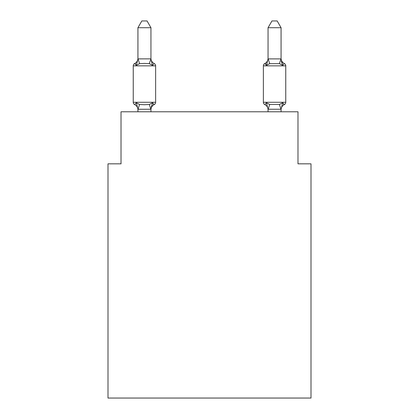 <?xml version="1.0" encoding="UTF-8"?>
<svg xmlns="http://www.w3.org/2000/svg" width="419" height="419" viewBox="0 0 419 419"><rect width="100%" height="100%" fill="white"/><g stroke="black" fill="none" stroke-linecap="round" stroke-linejoin="round"><path stroke-width="0.63" d="M310.998 398.05L310.998 163.829L297.982 163.829L297.982 111.779L121.018 111.779L121.018 163.829L108.002 163.829L108.002 398.05L310.998 398.05M137.93 109.768A5.725 5.725 0 0 0 134.709 104.619A2.603 2.603 0 0 1 133.247 102.278A2.603 2.603 0 0 0 134.709 104.619A2.603 2.603 0 0 1 133.247 102.278A2.603 2.603 0 0 0 134.709 104.619L136.306 102.786L134.709 104.619A2.603 2.603 0 0 1 133.247 102.278A2.603 2.603 0 0 0 134.709 104.619L136.306 102.786L134.709 104.619A2.603 2.603 0 0 1 133.247 102.278A2.603 2.603 0 0 0 134.709 104.619L136.306 102.786L134.709 104.619A2.603 2.603 0 0 1 133.247 102.278A2.603 2.603 0 0 0 134.709 104.619L136.306 102.786L134.709 104.619A2.603 2.603 0 0 1 133.247 102.278A2.603 2.603 0 0 0 134.709 104.619L136.306 102.786L134.709 104.619A2.603 2.603 0 0 1 133.247 102.278A2.603 2.603 0 0 0 134.709 104.619L136.306 102.786L134.709 104.619A2.603 2.603 0 0 1 133.247 102.278A2.603 2.603 0 0 0 134.709 104.619L136.306 102.786L134.709 104.619A2.603 2.603 0 0 1 133.247 102.278A2.603 2.603 0 0 0 134.709 104.619L136.306 102.786L134.709 104.619A2.603 2.603 0 0 1 133.247 102.278A2.603 2.603 0 0 0 134.709 104.619L136.306 102.786L134.709 104.619A2.603 2.603 0 0 1 133.247 102.278A2.603 2.603 0 0 0 134.709 104.619L136.306 102.786L134.709 104.619A2.603 2.603 0 0 1 133.247 102.278A2.603 2.603 0 0 0 134.709 104.619L136.306 102.786L134.709 104.619A2.603 2.603 0 0 1 133.247 102.278A2.603 2.603 0 0 0 134.709 104.619L136.306 102.786L134.709 104.619A2.603 2.603 0 0 1 133.247 102.278A2.603 2.603 0 0 0 134.709 104.619L136.306 102.786L134.709 104.619A2.603 2.603 0 0 1 133.247 102.278A2.603 2.603 0 0 0 134.709 104.619L136.306 102.786L134.709 104.619A2.603 2.603 0 0 1 133.247 102.278A2.603 2.603 0 0 0 134.709 104.619L136.306 102.786L134.709 104.619A2.603 2.603 0 0 1 133.247 102.278A2.603 2.603 0 0 0 134.709 104.619L136.306 102.786L134.709 104.619A2.603 2.603 0 0 1 133.247 102.278A2.603 2.603 0 0 0 134.709 104.619L136.306 102.786L134.709 104.619A2.603 2.603 0 0 1 133.247 102.278A2.603 2.603 0 0 0 134.709 104.619L136.306 102.786L134.709 104.619A2.603 2.603 0 0 1 133.247 102.278A2.603 2.603 0 0 0 134.709 104.619L136.306 102.786L134.709 104.619A2.603 2.603 0 0 1 133.247 102.278A2.603 2.603 0 0 0 134.709 104.619L136.306 102.786L134.709 104.619A2.603 2.603 0 0 1 133.247 102.278A2.603 2.603 0 0 0 134.709 104.619L136.306 102.786L134.709 104.619A2.603 2.603 0 0 1 133.247 102.278A2.603 2.603 0 0 0 134.709 104.619L136.306 102.786L134.709 104.619A2.603 2.603 0 0 1 133.247 102.278A2.603 2.603 0 0 0 134.709 104.619L136.306 102.786L134.709 104.619A2.603 2.603 0 0 1 133.247 102.278A2.603 2.603 0 0 0 134.709 104.619L136.306 102.786L134.709 104.619A2.603 2.603 0 0 1 133.247 102.278A2.603 2.603 0 0 0 134.709 104.619L136.306 102.786L134.709 104.619A2.603 2.603 0 0 1 133.247 102.278A2.603 2.603 0 0 0 134.709 104.619L136.306 102.786L134.709 104.619A2.603 2.603 0 0 1 133.247 102.278A2.603 2.603 0 0 0 134.709 104.619L136.306 102.786L134.709 104.619A2.603 2.603 0 0 1 133.247 102.278A2.603 2.603 0 0 0 134.709 104.619L136.306 102.786L134.709 104.619A2.603 2.603 0 0 1 133.247 102.278A2.603 2.603 0 0 0 134.709 104.619L136.306 102.786L134.709 104.619A2.603 2.603 0 0 1 133.247 102.278A2.603 2.603 0 0 0 134.709 104.619L136.306 102.786L134.709 104.619L136.306 102.786L139.558 104.462L144.44 104.724L149.321 104.462L152.568 102.786L154.166 104.619A2.603 2.603 0 0 0 155.627 102.278A2.603 2.603 0 0 1 154.166 104.619L153.422 104.263L154.166 104.619A2.603 2.603 0 0 0 155.627 102.278A2.603 2.603 0 0 1 154.166 104.619A2.603 2.603 0 0 0 155.627 102.278A2.603 2.603 0 0 1 154.166 104.619L153.422 104.263L154.166 104.619A2.603 2.603 0 0 0 155.627 102.278A2.603 2.603 0 0 1 154.166 104.619A2.603 2.603 0 0 0 155.627 102.278A2.603 2.603 0 0 1 154.166 104.619L153.422 104.263L154.166 104.619A2.603 2.603 0 0 0 155.627 102.278A2.603 2.603 0 0 1 154.166 104.619A2.603 2.603 0 0 0 155.627 102.278A2.603 2.603 0 0 1 154.166 104.619L153.422 104.263L154.166 104.619A2.603 2.603 0 0 0 155.627 102.278A2.603 2.603 0 0 1 154.166 104.619A2.603 2.603 0 0 0 155.627 102.278A2.603 2.603 0 0 1 154.166 104.619L153.422 104.263L154.166 104.619A2.603 2.603 0 0 0 155.627 102.278A2.603 2.603 0 0 1 154.166 104.619A2.603 2.603 0 0 0 155.627 102.278A2.603 2.603 0 0 1 154.166 104.619L153.422 104.263L154.166 104.619A2.603 2.603 0 0 0 155.627 102.278A2.603 2.603 0 0 1 154.166 104.619A2.603 2.603 0 0 0 155.627 102.278A2.603 2.603 0 0 1 154.166 104.619L153.422 104.263L154.166 104.619A2.603 2.603 0 0 0 155.627 102.278A2.603 2.603 0 0 1 154.166 104.619A2.603 2.603 0 0 0 155.627 102.278A2.603 2.603 0 0 1 154.166 104.619L153.422 104.263L154.166 104.619A2.603 2.603 0 0 0 155.627 102.278A2.603 2.603 0 0 1 154.166 104.619A2.603 2.603 0 0 0 155.627 102.278A2.603 2.603 0 0 1 154.166 104.619L153.422 104.263L154.166 104.619A2.603 2.603 0 0 0 155.627 102.278A2.603 2.603 0 0 1 154.166 104.619A2.603 2.603 0 0 0 155.627 102.278A2.603 2.603 0 0 1 154.166 104.619L153.422 104.263L154.166 104.619A2.603 2.603 0 0 0 155.627 102.278A2.603 2.603 0 0 1 154.166 104.619A2.603 2.603 0 0 0 155.627 102.278A2.603 2.603 0 0 1 154.166 104.619L153.422 104.263L154.166 104.619A2.603 2.603 0 0 0 155.627 102.278A2.603 2.603 0 0 1 154.166 104.619A2.603 2.603 0 0 0 155.627 102.278A2.603 2.603 0 0 1 154.166 104.619L153.422 104.263L154.166 104.619A2.603 2.603 0 0 0 155.627 102.278A2.603 2.603 0 0 1 154.166 104.619A2.603 2.603 0 0 0 155.627 102.278A2.603 2.603 0 0 1 154.166 104.619L153.422 104.263L154.166 104.619A2.603 2.603 0 0 0 155.627 102.278A2.603 2.603 0 0 1 154.166 104.619A2.603 2.603 0 0 0 155.627 102.278A2.603 2.603 0 0 1 154.166 104.619L153.422 104.263L154.166 104.619A2.603 2.603 0 0 0 155.627 102.278A2.603 2.603 0 0 1 154.166 104.619A2.603 2.603 0 0 0 155.627 102.278A2.603 2.603 0 0 1 154.166 104.619L153.422 104.263L154.166 104.619A2.603 2.603 0 0 0 155.627 102.278A2.603 2.603 0 0 1 154.166 104.619A2.603 2.603 0 0 0 155.627 102.278A2.603 2.603 0 0 1 154.166 104.619L152.568 102.786L154.166 104.619A5.725 5.725 0 0 0 150.945 109.768M150.945 27.717L137.93 27.717L141.837 20.95L147.038 20.95L150.945 27.717L150.945 59.121L152.568 65.333L154.166 63.505L152.568 65.333L149.321 63.657L144.44 63.4L139.558 63.657L136.306 65.333L134.709 63.505A2.603 2.603 0 0 0 133.247 65.841A2.603 2.603 0 0 1 134.709 63.505L135.452 63.861L134.709 63.505A2.603 2.603 0 0 0 133.247 65.841L133.247 102.278L155.627 102.278L155.627 65.841A2.603 2.603 0 0 0 154.166 63.505A2.603 2.603 0 0 1 155.627 65.841A2.603 2.603 0 0 0 154.166 63.505L152.568 65.333L154.166 63.505A2.603 2.603 0 0 1 155.627 65.841A2.603 2.603 0 0 0 154.166 63.505L152.568 65.333L154.166 63.505A2.603 2.603 0 0 1 155.627 65.841A2.603 2.603 0 0 0 154.166 63.505L152.568 65.333L154.166 63.505A2.603 2.603 0 0 1 155.627 65.841A2.603 2.603 0 0 0 154.166 63.505L152.568 65.333L154.166 63.505A2.603 2.603 0 0 1 155.627 65.841A2.603 2.603 0 0 0 154.166 63.505L152.568 65.333L154.166 63.505A2.603 2.603 0 0 1 155.627 65.841A2.603 2.603 0 0 0 154.166 63.505L152.568 65.333L154.166 63.505A2.603 2.603 0 0 1 155.627 65.841A2.603 2.603 0 0 0 154.166 63.505L152.568 65.333L154.166 63.505A2.603 2.603 0 0 1 155.627 65.841A2.603 2.603 0 0 0 154.166 63.505L152.568 65.333L154.166 63.505A2.603 2.603 0 0 1 155.627 65.841A2.603 2.603 0 0 0 154.166 63.505L152.568 65.333L154.166 63.505A2.603 2.603 0 0 1 155.627 65.841A2.603 2.603 0 0 0 154.166 63.505L152.568 65.333L154.166 63.505A2.603 2.603 0 0 1 155.627 65.841A2.603 2.603 0 0 0 154.166 63.505L152.568 65.333L154.166 63.505A2.603 2.603 0 0 1 155.627 65.841A2.603 2.603 0 0 0 154.166 63.505L152.568 65.333L154.166 63.505A2.603 2.603 0 0 1 155.627 65.841A2.603 2.603 0 0 0 154.166 63.505L152.568 65.333L154.166 63.505A2.603 2.603 0 0 1 155.627 65.841A2.603 2.603 0 0 0 154.166 63.505L152.568 65.333L154.166 63.505A2.603 2.603 0 0 1 155.627 65.841A2.603 2.603 0 0 0 154.166 63.505L152.568 65.333L154.166 63.505A2.603 2.603 0 0 1 155.627 65.841A2.603 2.603 0 0 0 154.166 63.505L152.568 65.333L154.166 63.505A2.603 2.603 0 0 1 155.627 65.841A2.603 2.603 0 0 0 154.166 63.505L152.568 65.333L154.166 63.505A2.603 2.603 0 0 1 155.627 65.841A2.603 2.603 0 0 0 154.166 63.505L152.568 65.333L154.166 63.505A2.603 2.603 0 0 1 155.627 65.841A2.603 2.603 0 0 0 154.166 63.505L152.568 65.333L154.166 63.505A2.603 2.603 0 0 1 155.627 65.841A2.603 2.603 0 0 0 154.166 63.505L152.568 65.333L154.166 63.505A2.603 2.603 0 0 1 155.627 65.841A2.603 2.603 0 0 0 154.166 63.505L152.568 65.333L154.166 63.505A2.603 2.603 0 0 1 155.627 65.841A2.603 2.603 0 0 0 154.166 63.505L152.568 65.333L154.166 63.505A2.603 2.603 0 0 1 155.627 65.841A2.603 2.603 0 0 0 154.166 63.505L152.568 65.333L154.166 63.505A2.603 2.603 0 0 1 155.627 65.841A2.603 2.603 0 0 0 154.166 63.505L152.568 65.333L154.166 63.505A2.603 2.603 0 0 1 155.627 65.841A2.603 2.603 0 0 0 154.166 63.505L152.568 65.333L154.166 63.505A2.603 2.603 0 0 1 155.627 65.841A2.603 2.603 0 0 0 154.166 63.505L152.568 65.333L154.166 63.505A2.603 2.603 0 0 1 155.627 65.841A2.603 2.603 0 0 0 154.166 63.505L152.568 65.333L154.166 63.505A2.603 2.603 0 0 1 155.627 65.841A2.603 2.603 0 0 0 154.166 63.505L152.568 65.333L154.166 63.505A2.603 2.603 0 0 1 155.627 65.841A2.603 2.603 0 0 0 154.166 63.505L152.568 65.333L154.166 63.505A2.603 2.603 0 0 1 155.627 65.841A2.603 2.603 0 0 0 154.166 63.505L152.568 65.333L154.166 63.505A2.603 2.603 0 0 1 155.627 65.841L133.247 65.841A2.603 2.603 0 0 1 134.709 63.505L135.452 63.861L134.709 63.505A2.603 2.603 0 0 0 133.247 65.841A2.603 2.603 0 0 1 134.709 63.505L135.452 63.861L134.709 63.505A2.603 2.603 0 0 0 133.247 65.841A2.603 2.603 0 0 1 134.709 63.505L135.452 63.861L134.709 63.505A2.603 2.603 0 0 0 133.247 65.841A2.603 2.603 0 0 1 134.709 63.505L135.452 63.861L134.709 63.505A2.603 2.603 0 0 0 133.247 65.841A2.603 2.603 0 0 1 134.709 63.505L135.452 63.861L134.709 63.505A2.603 2.603 0 0 0 133.247 65.841A2.603 2.603 0 0 1 134.709 63.505L135.452 63.861L134.709 63.505A2.603 2.603 0 0 0 133.247 65.841A2.603 2.603 0 0 1 134.709 63.505L135.452 63.861L134.709 63.505A2.603 2.603 0 0 0 133.247 65.841A2.603 2.603 0 0 1 134.709 63.505L135.452 63.861L134.709 63.505A2.603 2.603 0 0 0 133.247 65.841A2.603 2.603 0 0 1 134.709 63.505L135.452 63.861L134.709 63.505A2.603 2.603 0 0 0 133.247 65.841A2.603 2.603 0 0 1 134.709 63.505L135.452 63.861L134.709 63.505A2.603 2.603 0 0 0 133.247 65.841A2.603 2.603 0 0 1 134.709 63.505L135.452 63.861L134.709 63.505A2.603 2.603 0 0 0 133.247 65.841A2.603 2.603 0 0 1 134.709 63.505L135.452 63.861L134.709 63.505A2.603 2.603 0 0 0 133.247 65.841A2.603 2.603 0 0 1 134.709 63.505L135.452 63.861L134.709 63.505A2.603 2.603 0 0 0 133.247 65.841A2.603 2.603 0 0 1 134.709 63.505L135.452 63.861L134.709 63.505A2.603 2.603 0 0 0 133.247 65.841A2.603 2.603 0 0 1 134.709 63.505L136.306 65.333L134.709 63.505A5.725 5.725 0 0 0 137.93 58.356M154.166 104.619L152.568 102.786L154.166 104.619L152.568 102.786L154.166 104.619L152.568 102.786L154.166 104.619L152.568 102.786L154.166 104.619L152.568 102.786L154.166 104.619L152.568 102.786L154.166 104.619L152.568 102.786L154.166 104.619L152.568 102.786L154.166 104.619L152.568 102.786L154.166 104.619L152.568 102.786L154.166 104.619L152.568 102.786L154.166 104.619L152.568 102.786L154.166 104.619L152.568 102.786L154.166 104.619L152.568 102.786L154.166 104.619L152.568 102.786L150.945 109.233L138.034 109.265L137.93 108.998L137.93 111.779M281.07 109.768L281.07 109.768A5.725 5.725 0 0 1 284.291 104.619L283.548 104.263L284.291 104.619L283.548 104.263L284.291 104.619L283.548 104.263L284.291 104.619L283.548 104.263L284.291 104.619L283.548 104.263L284.291 104.619L283.548 104.263L284.291 104.619L283.548 104.263L284.291 104.619L283.548 104.263L284.291 104.619L283.548 104.263L284.291 104.619L283.548 104.263L284.291 104.619L283.548 104.263L284.291 104.619L283.548 104.263L284.291 104.619L283.548 104.263L284.291 104.619L283.548 104.263L284.291 104.619L283.548 104.263L284.291 104.619L282.694 102.786L284.291 104.619A2.603 2.603 0 0 0 285.753 102.278A2.603 2.603 0 0 1 284.291 104.619L282.694 102.786L284.291 104.619A2.603 2.603 0 0 0 285.753 102.278A2.603 2.603 0 0 1 284.291 104.619L282.694 102.786L284.291 104.619A2.603 2.603 0 0 0 285.753 102.278A2.603 2.603 0 0 1 284.291 104.619L282.694 102.786L284.291 104.619A2.603 2.603 0 0 0 285.753 102.278A2.603 2.603 0 0 1 284.291 104.619L282.694 102.786L284.291 104.619A2.603 2.603 0 0 0 285.753 102.278A2.603 2.603 0 0 1 284.291 104.619L282.694 102.786L284.291 104.619A2.603 2.603 0 0 0 285.753 102.278A2.603 2.603 0 0 1 284.291 104.619L282.694 102.786L284.291 104.619A2.603 2.603 0 0 0 285.753 102.278A2.603 2.603 0 0 1 284.291 104.619L282.694 102.786L284.291 104.619A2.603 2.603 0 0 0 285.753 102.278A2.603 2.603 0 0 1 284.291 104.619L282.694 102.786L284.291 104.619A2.603 2.603 0 0 0 285.753 102.278A2.603 2.603 0 0 1 284.291 104.619L282.694 102.786L284.291 104.619A2.603 2.603 0 0 0 285.753 102.278A2.603 2.603 0 0 1 284.291 104.619L282.694 102.786L284.291 104.619A2.603 2.603 0 0 0 285.753 102.278A2.603 2.603 0 0 1 284.291 104.619L282.694 102.786L284.291 104.619A2.603 2.603 0 0 0 285.753 102.278A2.603 2.603 0 0 1 284.291 104.619L282.694 102.786L284.291 104.619A2.603 2.603 0 0 0 285.753 102.278A2.603 2.603 0 0 1 284.291 104.619L282.694 102.786L284.291 104.619A2.603 2.603 0 0 0 285.753 102.278A2.603 2.603 0 0 1 284.291 104.619L282.694 102.786L284.291 104.619A2.603 2.603 0 0 0 285.753 102.278A2.603 2.603 0 0 1 284.291 104.619L282.694 102.786L284.291 104.619A2.603 2.603 0 0 0 285.753 102.278L285.753 65.841L263.373 65.841A2.603 2.603 0 0 1 264.834 63.505A2.603 2.603 0 0 0 263.373 65.841A2.603 2.603 0 0 1 264.834 63.505L266.432 65.333L264.834 63.505A2.603 2.603 0 0 0 263.373 65.841A2.603 2.603 0 0 1 264.834 63.505L265.646 63.908L264.834 63.505A2.603 2.603 0 0 0 263.373 65.841A2.603 2.603 0 0 1 264.834 63.505A2.603 2.603 0 0 0 263.373 65.841A2.603 2.603 0 0 1 264.834 63.505L265.646 63.908L264.834 63.505A2.603 2.603 0 0 0 263.373 65.841A2.603 2.603 0 0 1 264.834 63.505A2.603 2.603 0 0 0 263.373 65.841A2.603 2.603 0 0 1 264.834 63.505L265.646 63.908L264.834 63.505A2.603 2.603 0 0 0 263.373 65.841A2.603 2.603 0 0 1 264.834 63.505A2.603 2.603 0 0 0 263.373 65.841A2.603 2.603 0 0 1 264.834 63.505L265.646 63.908L264.834 63.505A2.603 2.603 0 0 0 263.373 65.841A2.603 2.603 0 0 1 264.834 63.505A2.603 2.603 0 0 0 263.373 65.841A2.603 2.603 0 0 1 264.834 63.505L265.646 63.908L264.834 63.505A2.603 2.603 0 0 0 263.373 65.841A2.603 2.603 0 0 1 264.834 63.505A2.603 2.603 0 0 0 263.373 65.841A2.603 2.603 0 0 1 264.834 63.505A2.603 2.603 0 0 0 263.373 65.841A2.603 2.603 0 0 1 264.834 63.505L265.646 63.908L264.834 63.505A2.603 2.603 0 0 0 263.373 65.841A2.603 2.603 0 0 1 264.834 63.505A2.603 2.603 0 0 0 263.373 65.841A2.603 2.603 0 0 1 264.834 63.505L265.646 63.908L264.834 63.505A2.603 2.603 0 0 0 263.373 65.841A2.603 2.603 0 0 1 264.834 63.505A2.603 2.603 0 0 0 263.373 65.841A2.603 2.603 0 0 1 264.834 63.505L265.646 63.908L264.834 63.505A2.603 2.603 0 0 0 263.373 65.841A2.603 2.603 0 0 1 264.834 63.505A2.603 2.603 0 0 0 263.373 65.841A2.603 2.603 0 0 1 264.834 63.505L265.646 63.908L264.834 63.505A2.603 2.603 0 0 0 263.373 65.841A2.603 2.603 0 0 1 264.834 63.505A2.603 2.603 0 0 0 263.373 65.841A2.603 2.603 0 0 1 264.834 63.505L265.646 63.908L264.834 63.505A2.603 2.603 0 0 0 263.373 65.841A2.603 2.603 0 0 1 264.834 63.505A2.603 2.603 0 0 0 263.373 65.841A2.603 2.603 0 0 1 264.834 63.505L265.646 63.908M281.07 58.356L281.07 58.356A5.725 5.725 0 0 0 284.291 63.505L282.694 65.333L281.338 61.08L282.694 65.333L284.291 63.505L282.694 65.333L281.338 61.08L282.694 65.333L284.291 63.505L282.694 65.333L281.338 61.08L282.694 65.333L284.291 63.505L282.694 65.333L281.338 61.08L282.694 65.333L284.291 63.505L282.694 65.333L281.338 61.08L282.694 65.333L284.291 63.505L282.694 65.333L281.338 61.08L282.694 65.333L284.291 63.505L282.694 65.333L281.338 61.08L282.694 65.333L284.291 63.505L282.694 65.333L281.338 61.08L282.694 65.333L284.291 63.505L282.694 65.333L281.338 61.08L282.694 65.333L284.291 63.505L282.694 65.333L281.338 61.08L282.694 65.333L284.291 63.505L282.694 65.333L281.338 61.08L282.694 65.333L284.291 63.505L282.694 65.333L281.338 61.08L282.694 65.333L284.291 63.505A2.603 2.603 0 0 1 285.753 65.841A2.603 2.603 0 0 0 284.291 63.505L282.694 65.333L281.338 61.08L282.694 65.333L284.291 63.505A2.603 2.603 0 0 1 285.753 65.841A2.603 2.603 0 0 0 284.291 63.505A2.603 2.603 0 0 1 285.753 65.841A2.603 2.603 0 0 0 284.291 63.505A2.603 2.603 0 0 1 285.753 65.841A2.603 2.603 0 0 0 284.291 63.505A2.603 2.603 0 0 1 285.753 65.841A2.603 2.603 0 0 0 284.291 63.505A2.603 2.603 0 0 1 285.753 65.841A2.603 2.603 0 0 0 284.291 63.505A2.603 2.603 0 0 1 285.753 65.841A2.603 2.603 0 0 0 284.291 63.505A2.603 2.603 0 0 1 285.753 65.841A2.603 2.603 0 0 0 284.291 63.505A2.603 2.603 0 0 1 285.753 65.841A2.603 2.603 0 0 0 284.291 63.505A2.603 2.603 0 0 1 285.753 65.841A2.603 2.603 0 0 0 284.291 63.505A2.603 2.603 0 0 1 285.753 65.841A2.603 2.603 0 0 0 284.291 63.505A2.603 2.603 0 0 1 285.753 65.841A2.603 2.603 0 0 0 284.291 63.505A2.603 2.603 0 0 1 285.753 65.841A2.603 2.603 0 0 0 284.291 63.505L282.694 65.333L284.291 63.505A2.603 2.603 0 0 1 285.753 65.841A2.603 2.603 0 0 0 284.291 63.505L282.694 65.333L281.338 61.08L282.694 65.333L284.291 63.505A2.603 2.603 0 0 1 285.753 65.841A2.603 2.603 0 0 0 284.291 63.505L282.694 65.333L281.338 61.08L282.694 65.333L284.291 63.505A2.603 2.603 0 0 1 285.753 65.841M281.07 111.779L281.07 109.233L268.055 109.233L266.432 102.786L264.834 104.619A2.603 2.603 0 0 1 263.373 102.278A2.603 2.603 0 0 0 264.834 104.619A5.725 5.725 0 0 1 268.055 109.768A5.725 5.725 0 0 0 264.834 104.619A2.603 2.603 0 0 1 263.373 102.278A2.603 2.603 0 0 0 264.834 104.619A2.603 2.603 0 0 1 263.373 102.278A2.603 2.603 0 0 0 264.834 104.619A5.725 5.725 0 0 1 268.055 109.768A5.725 5.725 0 0 0 264.834 104.619A2.603 2.603 0 0 1 263.373 102.278A2.603 2.603 0 0 0 264.834 104.619A2.603 2.603 0 0 1 263.373 102.278A2.603 2.603 0 0 0 264.834 104.619A5.725 5.725 0 0 1 268.055 109.768A5.725 5.725 0 0 0 264.834 104.619A2.603 2.603 0 0 1 263.373 102.278A2.603 2.603 0 0 0 264.834 104.619A2.603 2.603 0 0 1 263.373 102.278A2.603 2.603 0 0 0 264.834 104.619A5.725 5.725 0 0 1 268.055 109.768A5.725 5.725 0 0 0 264.834 104.619A2.603 2.603 0 0 1 263.373 102.278A2.603 2.603 0 0 0 264.834 104.619A2.603 2.603 0 0 1 263.373 102.278A2.603 2.603 0 0 0 264.834 104.619A5.725 5.725 0 0 1 268.055 109.768A5.725 5.725 0 0 0 264.834 104.619A2.603 2.603 0 0 1 263.373 102.278A2.603 2.603 0 0 0 264.834 104.619A2.603 2.603 0 0 1 263.373 102.278A2.603 2.603 0 0 0 264.834 104.619A5.725 5.725 0 0 1 268.055 109.768A5.725 5.725 0 0 0 264.834 104.619A2.603 2.603 0 0 1 263.373 102.278A2.603 2.603 0 0 0 264.834 104.619A2.603 2.603 0 0 1 263.373 102.278A2.603 2.603 0 0 0 264.834 104.619A5.725 5.725 0 0 1 268.055 109.768A5.725 5.725 0 0 0 264.834 104.619A2.603 2.603 0 0 1 263.373 102.278A2.603 2.603 0 0 0 264.834 104.619A2.603 2.603 0 0 1 263.373 102.278A2.603 2.603 0 0 0 264.834 104.619A5.725 5.725 0 0 1 268.055 109.768A5.725 5.725 0 0 0 264.834 104.619A2.603 2.603 0 0 1 263.373 102.278A2.603 2.603 0 0 0 264.834 104.619A2.603 2.603 0 0 1 263.373 102.278A2.603 2.603 0 0 0 264.834 104.619A5.725 5.725 0 0 1 268.055 109.768A5.725 5.725 0 0 0 264.834 104.619A2.603 2.603 0 0 1 263.373 102.278A2.603 2.603 0 0 0 264.834 104.619A2.603 2.603 0 0 1 263.373 102.278A2.603 2.603 0 0 0 264.834 104.619A5.725 5.725 0 0 1 268.055 109.768A5.725 5.725 0 0 0 264.834 104.619A2.603 2.603 0 0 1 263.373 102.278A2.603 2.603 0 0 0 264.834 104.619A2.603 2.603 0 0 1 263.373 102.278A2.603 2.603 0 0 0 264.834 104.619A5.725 5.725 0 0 1 268.055 109.768A5.725 5.725 0 0 0 264.834 104.619A2.603 2.603 0 0 1 263.373 102.278A2.603 2.603 0 0 0 264.834 104.619A2.603 2.603 0 0 1 263.373 102.278A2.603 2.603 0 0 0 264.834 104.619A5.725 5.725 0 0 1 268.055 109.768A5.725 5.725 0 0 0 264.834 104.619A2.603 2.603 0 0 1 263.373 102.278A2.603 2.603 0 0 0 264.834 104.619A2.603 2.603 0 0 1 263.373 102.278A2.603 2.603 0 0 0 264.834 104.619A5.725 5.725 0 0 1 268.055 109.768A5.725 5.725 0 0 0 264.834 104.619A2.603 2.603 0 0 1 263.373 102.278A2.603 2.603 0 0 0 264.834 104.619L266.432 102.786L264.834 104.619A2.603 2.603 0 0 1 263.373 102.278A2.603 2.603 0 0 0 264.834 104.619L266.432 102.786L264.834 104.619A5.725 5.725 0 0 1 268.055 109.768A5.725 5.725 0 0 0 264.834 104.619A2.603 2.603 0 0 1 263.373 102.278A2.603 2.603 0 0 0 264.834 104.619L266.432 102.786L264.834 104.619A2.603 2.603 0 0 1 263.373 102.278A2.603 2.603 0 0 0 264.834 104.619L266.432 102.786L264.834 104.619A5.725 5.725 0 0 1 268.055 109.768A5.725 5.725 0 0 0 264.834 104.619A2.603 2.603 0 0 1 263.373 102.278A2.603 2.603 0 0 0 264.834 104.619L266.432 102.786L264.834 104.619A2.603 2.603 0 0 1 263.373 102.278A2.603 2.603 0 0 0 264.834 104.619L266.432 102.786L264.834 104.619A5.725 5.725 0 0 1 268.055 109.768M281.338 61.08L282.694 65.333L279.442 63.657L269.679 63.657L266.432 65.333L264.834 63.505L266.432 65.333L267.034 63.274L266.432 65.333L267.034 63.274L266.432 65.333L267.034 63.274L266.432 65.333L267.034 63.274L266.432 65.333L267.034 63.274L266.432 65.333L267.034 63.274L266.432 65.333L267.034 63.274L266.432 65.333L267.034 63.274L266.432 65.333L267.034 63.274L266.432 65.333L267.034 63.274L266.432 65.333L267.034 63.274L266.432 65.333L267.034 63.274L266.432 65.333L267.034 63.274L266.432 65.333L267.034 63.274L266.432 65.333L267.034 63.274L266.432 65.333L264.834 63.505A2.603 2.603 0 0 0 263.373 65.841A2.603 2.603 0 0 1 264.834 63.505A2.603 2.603 0 0 0 263.373 65.841A2.603 2.603 0 0 1 264.834 63.505A2.603 2.603 0 0 0 263.373 65.841A2.603 2.603 0 0 1 264.834 63.505L266.432 65.333L264.834 63.505A2.603 2.603 0 0 0 263.373 65.841A2.603 2.603 0 0 1 264.834 63.505L266.432 65.333L264.834 63.505A2.603 2.603 0 0 0 263.373 65.841A2.603 2.603 0 0 1 264.834 63.505L266.432 65.333L264.834 63.505A2.603 2.603 0 0 0 263.373 65.841A2.603 2.603 0 0 1 264.834 63.505L266.432 65.333L264.834 63.505A2.603 2.603 0 0 0 263.373 65.841L263.373 102.278L285.753 102.278M137.93 27.717L137.93 59.121L136.306 65.333L134.709 63.505M267.034 63.274L266.432 65.333L264.834 63.505A2.603 2.603 0 0 0 263.373 65.841A2.603 2.603 0 0 1 264.834 63.505L266.432 65.333L264.834 63.505A5.725 5.725 0 0 0 268.055 58.356M266.432 102.786L264.834 104.619L266.432 102.786L264.834 104.619L266.432 102.786L264.834 104.619L266.432 102.786L264.834 104.619L266.432 102.786L264.834 104.619L266.432 102.786L264.834 104.619L266.432 102.786L264.834 104.619L266.432 102.786L264.834 104.619L266.432 102.786L264.834 104.619L266.432 102.786L264.834 104.619L266.432 102.786L264.834 104.619L266.432 102.786L264.834 104.619L266.432 102.786L269.679 104.462L279.442 104.462L282.694 102.786L281.07 109.233M150.945 58.89L149.321 63.657M268.055 109.233L268.055 111.779M137.93 58.89L150.84 58.854M150.945 111.779L150.945 109.233M136.306 102.786L137.93 108.998M150.945 108.998L151.552 105.934M150.945 58.356A5.725 5.725 0 0 0 154.166 63.505M281.07 58.89L281.07 27.717L268.055 27.717L268.055 58.89L281.07 58.89L282.694 65.333M266.432 65.333L268.055 58.89M268.055 27.717L271.962 20.95L277.163 20.95L281.07 27.717M139.558 104.462L138.034 109.265M149.321 104.462L150.84 109.265M138.034 58.854L139.558 63.657M280.966 109.265L279.442 104.462M268.16 109.265L269.679 104.462M279.442 63.657L280.966 58.854M269.679 63.657L268.16 58.854"/></g></svg>
